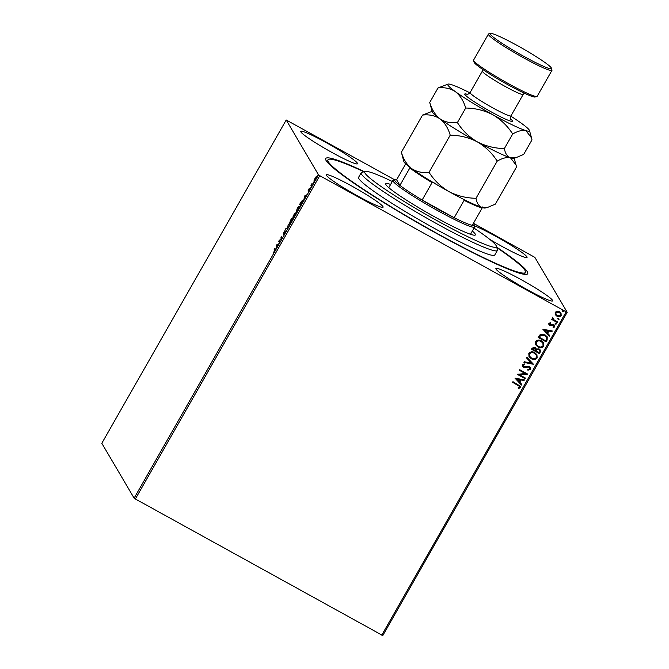 <?xml version="1.0" encoding="UTF-8"?>
<svg xmlns="http://www.w3.org/2000/svg" width="669" height="669" viewBox="0 0 669 669"><rect width="100%" height="100%" fill="white"/><g stroke="black" fill="none" stroke-linecap="round" stroke-linejoin="round"><path stroke-width="1" d="M496.666 247.112A116.272 10.252 -150.3 0 1 526.846 274.298A116.272 10.252 -150.3 0 1 437.041 233.698A116.272 10.252 -150.3 0 1 325.652 159.54A116.272 10.252 -150.3 0 1 364.413 171.682M489.624 239.276A32.664 2.885 29.7 0 0 501.591 246.184A32.664 2.885 29.7 0 0 527.055 257.431A32.664 2.885 29.7 0 0 495.779 236.316A32.664 2.885 29.7 0 0 474.455 225.846M351.81 186.074A32.664 2.885 29.7 0 0 326.347 174.826A32.664 2.885 29.7 0 0 357.622 195.942A32.664 2.885 29.7 0 0 383.086 207.189A32.664 2.885 29.7 0 0 351.81 186.074M521.352 279.751A32.664 2.885 29.7 0 0 495.888 268.503A32.664 2.885 29.7 0 0 527.164 289.618A32.664 2.885 29.7 0 0 552.627 300.866A32.664 2.885 29.7 0 0 521.352 279.751M326.238 142.639A32.664 2.885 29.7 0 0 300.774 131.392A32.664 2.885 29.7 0 0 332.05 152.507A32.664 2.885 29.7 0 0 357.514 163.754A32.664 2.885 29.7 0 0 326.238 142.639M314.02 180.229L316.437 176.716L315.467 179.468L313.886 181.182L314.213 180.337M316.186 177.369L315.885 176.951L316.437 176.716M311.528 186.35L310.926 185.338L312.155 183.231L311.528 186.35M308.518 189.544L309.27 188.507L308.35 190.347L309.63 189.118L308.275 191.811L309.287 189.737L308.008 190.966L308.626 189.603M301.518 203.886L300.473 205.726L299.662 204.346L301.443 201.31L302.856 200.182L301.518 203.886M293.758 217.492L292.947 216.112L294.828 213.511L294.577 214.548L295.497 213.654L293.758 217.492M287.687 228.146L285.429 229.3L287.519 227.761L288.372 224.123L287.687 228.146M279.818 241.944L279.466 242.546L278.655 241.166L281.515 238.239L280.913 237.211L281.256 236.6L282.075 237.988L279.207 240.915L279.818 241.944M274.625 250.097L274.081 249.186L274.432 248.575L274.984 249.504L273.496 252.773L274.984 250.298M134.126 498.162L101.813 443.279L286.215 119.994L318.528 174.877L319.774 175.696L135.372 498.982L134.126 498.162L318.528 174.877M276.456 245.021L278.772 243.767L277.668 244.804L275.82 248.943L276.832 245.23M284.843 233.197L283.648 234.677L285.228 231.758L283.397 233.439L285.019 230.412L283.74 232.829L285.579 231.156L284.843 233.197M285.462 231.884L285.036 231.825M283.74 232.829L284.233 232.737M289.359 224.207L290.471 220.377C291.717 218.362 292.445 217.584 292.662 218.019L291.358 221.782C290.129 223.755 289.409 224.533 289.192 224.115L289.259 224.182M296.066 212.433L297.187 208.611C298.433 206.596 299.16 205.809 299.369 206.253L298.073 210.016C296.844 211.989 296.116 212.767 295.907 212.349L295.974 212.416M304.345 196.126L306.661 194.871L305.557 195.908L303.709 200.048L304.721 196.335M310.792 187.671L310.943 187.169M313.452 183.005L313.61 182.503M317.792 175.395L317.951 174.893M473.418 223.295L534.874 257.381L567.187 312.264L382.785 635.55L135.372 498.982M555.211 314.48L555.195 312.306L557.076 311.194L559.468 311.737L561.048 313.234L561.174 315.617C559.978 316.93 558.556 317.131 556.926 316.203L555.354 314.731M552.335 318.779L552.669 317.19L553.614 319.59L557.486 321.848L557.143 322.458L551.356 319.264L552.36 318.82M548.848 323.428L550.344 322.709L550.637 323.336L549.584 323.779L550.027 324.8L553.832 324.632L554.693 325.427L554.777 326.84L553.271 327.659L552.937 327.016L554.024 326.522L553.514 325.259L549.709 325.427L548.898 324.682L548.848 323.428M550.336 322.709L550.587 323.261L549.533 323.704L550.027 324.8M554.024 326.522L552.887 325.101M547.133 339.994L546.088 341.834L538.177 337.46L540.218 334.542L545.009 334.834L547.242 336.883L547.133 339.994L546.088 341.834M539.373 353.6L531.462 349.235L532.106 348.114L535.1 347.37L536.362 349.042L539.097 348.909L540.243 349.979L540.276 352.019L539.373 353.6L531.487 349.193M533.302 364.254L523.944 362.422L524.32 361.753L531.42 363.15L526.511 357.907L526.896 357.246L533.36 364.153L523.978 362.355M525.433 378.052L525.081 378.662L517.17 374.289L525.332 373.595L519.428 370.333L519.78 369.723L527.69 374.096L519.545 374.799L525.433 378.052M517.865 385.21L512.605 382.3L512.947 381.69L520.223 386.122L520.239 387.627L518.475 388.614L518.04 387.97L519.42 387.184L519.37 386.331L512.621 382.258M381.773 635.124L566.166 311.838L319.774 175.696M514.971 378.144L524.387 379.875L524.011 380.536L521.009 379.95L519.746 382.175L521.82 384.391L521.435 385.051L514.971 378.144M530.642 369.388L527.9 370.208L527.782 369.489L529.806 368.979L529.095 367.13L523.384 367.181L522.405 366.261L522.347 364.747L524.555 363.961L524.772 364.705L523.15 365.207L523.702 366.553L529.455 366.528L530.525 367.549L530.642 369.388L527.849 370.124M523.158 366.027L523.702 366.553M531.286 358.743L529.003 356.585L528.811 353.416C530.492 351.593 532.465 351.334 534.723 352.63L536.939 354.695L537.157 357.965C535.476 359.755 533.528 360.014 531.286 358.743L528.978 356.544M538.001 346.968L535.718 344.819L535.518 341.65C537.207 339.827 539.172 339.568 541.438 340.864L543.646 342.929L543.864 346.199C542.191 347.989 540.234 348.248 538.001 346.968L535.693 344.778M542.86 329.248L552.276 330.979L551.9 331.64L548.898 331.055L547.635 333.279L549.709 335.495L549.324 336.156L542.86 329.248M556.014 322.985L556.382 323.855L555.437 323.997L555.111 323.211L556.064 323.06L556.432 323.938L555.479 324.08L555.111 323.211M556.064 323.06L556.382 323.855M558.674 318.319L559.05 319.188L558.097 319.33L557.77 318.544L558.724 318.394L559.092 319.272L558.147 319.414L557.77 318.544M558.724 318.394L559.05 319.188M563.014 310.709L563.382 311.578L562.437 311.729L562.111 310.934L563.064 310.792L563.432 311.662L562.487 311.804L562.111 310.934M563.064 310.792L563.382 311.578M286.215 119.994L394.677 179.794M566.166 311.838L567.187 312.264M520.198 386.08L520.239 387.627M520.189 387.543L518.475 388.614M518.425 388.538L518.049 387.97M519.353 386.289L517.814 385.127M524.304 379.858L524.011 380.536M523.969 380.46L521.009 379.95M520.967 379.875L519.746 382.175M521.761 384.324L521.435 385.051M521.394 384.968L514.988 378.127M520.056 379.766L516.861 379.072L519.085 381.464L520.056 379.766L516.911 379.147M525.357 378.01L525.081 378.662M525.04 378.579L517.196 374.247M519.453 370.292L525.332 373.595M527.565 374.155L519.545 374.799M529.748 367.733L529.095 367.13M529.045 367.055L528.201 366.905M528.159 366.821L524.772 367.532M524.722 367.457L523.384 367.181M523.342 367.105L522.38 366.219M524.538 363.961L524.772 364.705M524.73 364.622L523.15 365.207M523.108 365.123L523.651 366.478M530.509 367.515L530.592 369.305M526.528 357.89L531.42 363.15M536.914 354.654L537.157 357.965M537.107 357.89C535.434 359.679 533.477 359.93 531.245 358.659M536.17 354.888L534.33 353.165C532.532 352.128 530.952 352.329 529.589 353.759L529.789 356.393M534.372 353.24C532.583 352.212 531.002 352.412 529.639 353.842L529.815 356.435L531.629 358.132C533.419 359.153 534.983 358.952 536.329 357.539L536.187 354.93L534.33 353.165M540.218 349.937L540.276 352.019M540.234 351.944L539.331 353.525M539.448 350.18L538.704 349.444L536.747 349.619L535.928 350.84L538.913 352.546L539.473 350.213L538.754 349.519L536.789 349.695L535.969 350.924M535.468 348.633L534.723 347.913L532.574 348.992L535.158 350.472L535.493 348.674L534.774 347.989L532.624 349.067M543.621 342.888L543.864 346.199M543.822 346.116C542.149 347.905 540.192 348.164 537.951 346.893M542.877 343.122L541.037 341.391C539.247 340.362 537.667 340.563 536.304 341.993L536.505 344.627M541.087 341.474C539.289 340.446 537.717 340.646 536.346 342.068L536.521 344.669L538.344 346.358C540.126 347.387 541.698 347.186 543.044 345.773L542.902 343.164L541.037 341.391M546.038 341.759L538.202 337.427M547.217 336.842L547.091 339.919M546.364 336.959L544.616 335.361L540.736 335.194L539.289 337.226L545.62 340.78L546.724 338.389L546.389 337L544.658 335.445L540.786 335.278L539.331 337.301M552.193 330.963L551.9 331.64M551.858 331.565L548.898 331.055M548.856 330.979L547.635 333.279M549.65 335.428L549.324 336.156M549.282 336.072L542.877 329.232M547.944 330.871L544.75 330.177L546.974 332.568L547.944 330.871L544.8 330.252M549.533 323.704L549.977 324.716L549.533 323.704M554.668 325.393L554.777 326.84M554.726 326.765L553.23 327.584M553.974 326.439L553.472 325.184L553.974 326.439M552.837 325.025L551.917 325.418M551.875 325.343L550.704 325.719M550.662 325.644L549.709 325.427M549.659 325.343L548.881 324.641M555.437 323.997L555.069 323.127M557.419 321.814L557.143 322.458M557.093 322.383L551.381 319.222M552.811 317.951L552.945 318.829M558.097 319.33L557.729 318.461M561.023 313.192L561.174 315.617M561.132 315.534C559.928 316.855 558.515 317.047 556.876 316.128L556.926 316.203M556.876 316.128L555.17 314.405M560.363 313.51L559.083 312.272L555.855 312.624L556.014 314.397M559.133 312.356L555.897 312.699L556.039 314.438L557.277 315.601L560.463 315.224L560.388 313.544L559.083 312.272M562.437 311.729L562.069 310.851M275.009 250.231L274.081 249.186M276.958 245.163L276.514 244.921M277.443 244.921L276.682 245.306L276.473 246.618L277.568 244.988M279.617 242.287L278.655 241.166M281.841 238.273L280.913 237.211M285.019 232.277L286.031 231.407M286.248 228.882L285.805 228.639M289.585 224.107L289.652 223.597M291.383 221.732L292.311 218.629L290.572 220.486L289.535 223.505L290.045 223.814M289.535 223.505L291.266 221.656M293.908 217.233L292.947 216.112M295.029 214.799L295.949 213.904M294.703 214.247L293.741 215.017L293.641 216.087L294.452 214.097L294.904 214.348M295.389 214.389L293.9 215.92L294.026 216.739L295.121 214.239L295.573 214.49M296.3 212.341L296.367 211.83M299.352 207.039L299.428 206.495M298.098 209.957L298.959 206.796L299.411 207.047M299.026 206.863L297.287 208.72L296.25 211.739L296.76 212.048M296.25 211.739L297.973 209.89M300.624 205.467L299.662 204.346M302.84 200.976L302.915 200.407M302.505 200.792L300.088 203.878L300.741 204.973L302.438 200.725L302.89 200.976M304.847 196.268L304.403 196.025M305.332 196.025L304.571 196.41L304.362 197.723L305.457 196.092M311.67 186.091L310.926 185.338M316.337 177.201L316.889 176.967M314.346 181.433L314.472 180.479M315.509 179.409L316.086 177.327L314.923 178.548L314.238 180.571L314.731 180.864M314.238 180.571L315.4 179.342M392.31 181.491A75.773 6.682 29.7 0 0 367.406 171.498A75.773 6.682 29.7 0 0 365.299 171.44A75.773 6.682 29.7 0 0 416.561 208.954A75.773 6.682 29.7 0 0 493.73 247.196A75.773 6.682 29.7 0 0 496.423 246.225A75.773 6.682 29.7 0 0 474.02 228.096M496.423 246.225L497.401 249.763A78.382 6.916 -150.3 0 1 497.368 250.449A78.382 6.916 -150.3 0 1 494.617 250.766A78.382 6.916 -150.3 0 1 417.757 212.943A78.382 6.916 -150.3 0 1 361.193 172.769A78.382 6.916 -150.3 0 1 361.762 172.393L365.299 171.44M472.347 231.022A51.605 4.549 -150.3 0 1 475.391 234.911A51.605 4.549 -150.3 0 1 473.585 235.12A51.605 4.549 -150.3 0 1 422.984 210.225A51.605 4.549 -150.3 0 1 385.745 183.783A51.605 4.549 -150.3 0 1 387.552 183.574A51.605 4.549 -150.3 0 1 390.646 184.418M496.791 247.572A113.655 10.027 -150.3 0 1 525.424 272.442A113.655 10.027 -150.3 0 1 521.444 272.902A113.655 10.027 -150.3 0 1 409.997 218.061A113.655 10.027 -150.3 0 1 327.969 159.816A113.655 10.027 -150.3 0 1 331.958 159.356A113.655 10.027 -150.3 0 1 363.953 171.799M361.193 172.769L358.609 177.293A78.382 6.916 29.7 0 0 415.181 217.458A78.382 6.916 29.7 0 0 492.041 255.282A78.382 6.916 29.7 0 0 494.784 254.964L497.368 250.449M434.206 182.913L432.057 182.62A45.726 4.031 -150.3 0 1 409.846 167.969L399.911 185.38A45.726 4.031 29.7 0 1 395.053 179.693A45.726 4.031 29.7 0 1 396.617 179.785L399.911 185.38A45.726 4.031 29.7 0 0 422.131 200.031A45.726 4.031 29.7 0 0 438.504 209.472A45.726 4.031 29.7 0 0 454.176 217.734A45.726 4.031 29.7 0 0 472.255 225.344A45.726 4.031 29.7 0 0 474.17 224.817A45.726 4.031 29.7 0 0 473.292 223.521M474.17 224.817L474.664 226.59A47.031 4.148 -150.3 0 1 474.647 227A47.031 4.148 -150.3 0 1 437.978 210.802A47.031 4.148 -150.3 0 1 392.937 180.396A47.031 4.148 -150.3 0 1 393.28 180.17L395.053 179.693M432.057 182.62L422.131 200.031L454.176 217.734L464.11 200.332L462.739 198.685M482.391 206.955L482.182 207.942A45.726 4.031 -150.3 0 1 464.11 200.332M472.255 225.344L482.182 207.942M409.846 167.969L410.047 166.991M396.617 179.785L405.707 163.855M536.864 96.528L535.091 97.005A35.273 3.111 -150.3 0 1 507.855 84.687A35.273 3.111 -150.3 0 1 474.062 62.184L473.568 60.419A36.578 3.228 29.7 0 0 508.616 83.75A36.578 3.228 29.7 0 0 536.864 96.528A36.578 3.228 29.7 0 0 537.132 96.353L551.958 70.354A36.578 3.228 -150.3 0 1 523.442 57.751A36.578 3.228 -150.3 0 1 488.412 34.102A36.578 3.228 -150.3 0 1 488.679 33.927L490.452 33.45A35.273 3.111 29.7 0 0 523.969 56.43A35.273 3.111 29.7 0 0 551.49 68.263A35.273 3.111 29.7 0 0 517.697 45.768A35.273 3.111 29.7 0 0 490.452 33.45M551.49 68.263L551.975 70.028A36.578 3.228 -150.3 0 1 551.958 70.354M432.107 111.347L422.549 115.076C429.097 114.274 434.909 115.52 439.976 118.831C444.701 122.594 448.113 128.038 450.22 135.163C459.846 135.297 468.877 137.521 477.306 141.853C485.468 146.687 492.1 153.117 497.209 161.129C502.452 158.101 506.868 156.989 510.447 157.767L516.042 164.992L516.51 166.999L495.328 204.145L487.885 207.298L482.081 207.507C478.828 206.228 476.805 203.15 476.019 198.275C466.393 198.141 457.362 195.917 448.932 191.585C440.779 186.743 434.139 180.321 429.038 172.309C422.482 173.12 416.67 171.866 411.602 168.563C406.886 164.791 403.466 159.347 401.358 152.223L403.875 161.589A47.031 4.148 29.7 0 0 411.602 168.563A47.031 4.148 29.7 0 0 448.932 191.585A47.031 4.148 29.7 0 0 482.081 207.507A47.031 4.148 29.7 0 0 485.259 208.009L487.885 207.298M497.209 161.129L476.019 198.275M422.549 115.076L401.358 152.223M450.22 135.163L429.038 172.309M439.976 118.831A47.031 4.148 29.7 0 0 477.306 141.853A47.031 4.148 29.7 0 0 510.447 157.767A47.031 4.148 29.7 0 0 513.633 158.277L516.251 157.566L510.447 157.767C507.194 156.496 505.179 153.418 504.384 148.535C494.759 148.409 485.736 146.177 477.306 141.853C469.145 137.011 462.505 130.58 457.404 122.578C450.847 123.38 445.044 122.134 439.976 118.831C435.251 115.06 431.839 109.616 429.724 102.491L432.249 111.857A47.031 4.148 29.7 0 0 439.976 118.831M469.939 92.84A47.031 4.148 29.7 0 0 451.266 84.595A47.031 4.148 29.7 0 0 448.088 84.085A47.031 4.148 29.7 0 0 455.447 91.695A47.031 4.148 29.7 0 0 492.777 114.725A47.031 4.148 29.7 0 0 525.926 130.639L531.512 137.864L531.989 139.871L523.693 154.405L516.251 157.566M448.088 84.085L438.019 87.948C444.576 87.146 450.379 88.392 455.447 91.695C460.172 95.466 463.592 100.91 465.699 108.035C475.325 108.169 484.348 110.393 492.777 114.725C500.939 119.567 507.579 125.989 512.68 134.001C517.931 130.973 522.347 129.861 525.926 130.639A47.031 4.148 29.7 0 0 529.472 130.505A47.031 4.148 29.7 0 0 521.736 123.531A47.031 4.148 29.7 0 0 510.815 116.155M438.019 87.948L429.724 102.491M512.68 134.001L504.384 148.535M465.699 108.035L457.404 122.578M488.412 34.102L473.585 60.101A36.578 3.228 29.7 0 0 473.568 60.419M510.773 119.107A27.437 2.417 -150.3 0 1 491.038 111.765A27.437 2.417 -150.3 0 1 468.869 98.042A27.437 2.417 -150.3 0 1 467.414 94.379M466.979 94.379L466.979 94.379C466.87 95.006 467.915 94.404 470.106 92.573A23.515 2.074 29.7 0 0 492.618 107.776A23.515 2.074 29.7 0 0 510.957 115.871C510.397 118.204 510.405 119.408 510.991 119.483L510.991 119.483M510.957 115.871L523.208 94.396A23.515 2.074 -150.3 0 1 504.869 86.301A23.515 2.074 -150.3 0 1 482.349 71.098L470.106 92.573M285.211 231.742L285.663 231.992M309.27 189.72L309.722 189.971M524.354 274.323L525.424 272.442M326.898 161.697L327.969 159.816M474.647 227L470.491 234.275M392.937 180.396L388.789 187.671M482.834 69.509L482.349 71.098M514.135 158.135L515.975 164.775M529.472 130.505L531.454 137.647M523.208 94.396L524.329 93.183"/></g></svg>
